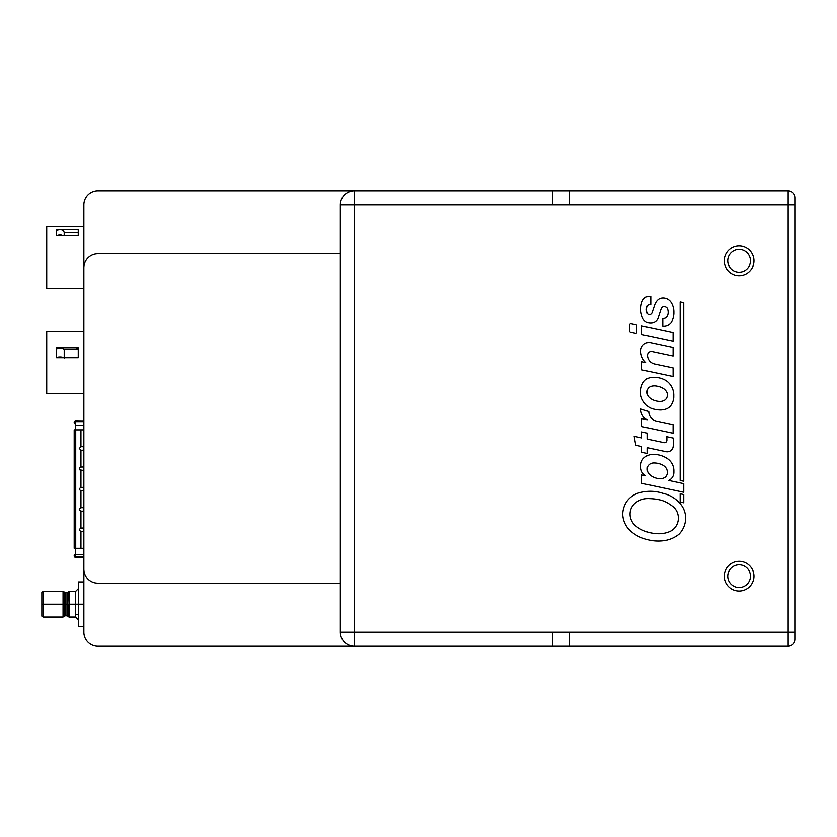 <?xml version="1.0" encoding="UTF-8"?>
<svg xmlns="http://www.w3.org/2000/svg" width="837" height="837" viewBox="0 0 837 837"><rect width="100%" height="100%" fill="white"/><g stroke="black" fill="none" stroke-linecap="round" stroke-linejoin="round"><path stroke-width="1.26" d="M43.388 604.209L41.85 604.209L41.85 592.24L43.388 591.351L43.388 617.068L43.388 604.209L63.047 604.209L63.047 617.068L63.047 604.209L43.388 604.209L43.388 591.351L63.047 591.351L63.047 604.209L63.497 591.508L63.497 616.9L63.497 604.209L64.564 604.209L64.564 616.022L63.047 617.068L43.388 617.068L41.85 616.178L41.85 604.209L43.388 604.209M78.343 588.673L75.665 591.351L75.665 617.068L69.073 617.068L67.546 616.022L67.546 604.209L66.981 604.209L66.981 615.823L67.546 616.022L67.546 604.209L68.624 604.209L68.624 616.9L68.624 604.209L67.546 604.209L67.546 592.387L66.981 592.596L66.981 604.209L64.564 604.209L64.564 592.387L64.564 604.209L65.129 604.209L65.129 592.596L66.981 592.596L66.981 604.209L67.546 604.209L67.546 592.387L69.073 591.351L69.073 604.209L68.624 591.508L69.073 604.209L69.073 591.351L75.665 591.351L75.665 604.209L69.073 604.209L69.073 617.068L69.073 604.209L75.665 604.209L75.665 617.068L78.343 619.736M64.564 604.209L63.497 604.209L63.497 591.508L65.129 592.596L65.129 604.209L66.981 604.209L66.981 615.823L65.129 615.823L65.129 604.209L65.129 615.823L64.564 616.022L64.564 604.209M78.343 614.714L75.665 614.714L78.343 614.714L78.343 581.956L83.857 581.956L78.343 581.956L78.343 604.209L75.665 604.209L78.343 604.209L78.343 626.453L83.857 626.453L78.343 626.453L83.857 626.453L78.343 626.453L78.343 593.705M78.343 604.209L83.784 604.209L78.343 604.209M660.424 401.446A9.709 9.709 0 0 0 665.08 399.908A6.529 6.529 0 0 0 666.514 391.664A12.126 12.126 0 0 0 664.065 388.996A17.305 17.305 0 0 0 657.212 386.213A12.429 12.429 0 0 0 652.557 386.003A8.318 8.318 0 0 0 649.606 387.06A4.708 4.708 0 0 0 647.556 389.519A7.805 7.805 0 0 0 647.587 394.897A6.434 6.434 0 0 0 649.407 397.523A15.014 15.014 0 0 0 653.885 400.253A18.027 18.027 0 0 0 660.424 401.446M660.498 409.984A30.791 30.791 0 0 1 653.373 409A14.982 14.982 0 0 1 646.29 405.024A21.94 21.94 0 0 1 641.927 398.778A13.298 13.298 0 0 1 640.682 393.16L640.682 391.35A17.828 17.828 0 0 1 642.084 384.591A12.398 12.398 0 0 1 646.331 379.182A11.561 11.561 0 0 1 650.977 377.571A27.098 27.098 0 0 1 658.07 377.665A22.986 22.986 0 0 1 666.095 380.636A17.619 17.619 0 0 1 673.764 394.551L673.764 397.355A16.866 16.866 0 0 1 671.661 404.261A10.797 10.797 0 0 1 666.943 408.665A18.33 18.33 0 0 1 660.498 409.984M647.304 419.735A11.436 11.436 0 0 1 640.797 409L648.759 411.553A9.908 9.908 0 0 0 656.606 421.147L673.084 424.652L673.084 433.242L641.697 426.577L641.697 418.552L647.304 419.735M645.955 297.051A15.652 15.652 0 0 1 650.778 296.34L650.778 304.417A3.463 3.463 0 0 0 647.011 306.394A9.312 9.312 0 0 0 646.865 306.76A8.234 8.234 0 0 0 647.294 313.31A2.302 2.302 0 0 0 649.428 314.555A2.94 2.94 0 0 0 652.096 312.567L654.942 304.166A12.335 12.335 0 0 1 657.777 299.981A6.769 6.769 0 0 1 661.429 298.098A9.646 9.646 0 0 1 671.316 302.628A17.859 17.859 0 0 1 673.869 312.191L673.869 313.697A22.149 22.149 0 0 1 671.326 322.496A9.615 9.615 0 0 1 662.778 326.284L662.778 318.322A4.373 4.373 0 0 0 666.786 316.836A7.742 7.742 0 0 0 668.156 312.107A9.207 9.207 0 0 0 667.235 308.131A4.143 4.143 0 0 0 664.18 306.572A3.118 3.118 0 0 0 661.136 308.759L658.175 317.819A7.721 7.721 0 0 1 653.174 322.789A10.996 10.996 0 0 1 647.022 322.496A9.584 9.584 0 0 1 642.418 317.505A24.869 24.869 0 0 1 640.797 310.799L640.797 308.602A19.952 19.952 0 0 1 642.492 300.546A10.933 10.933 0 0 1 645.955 297.062M650.663 342.626L673.084 347.386L673.084 355.987L652.117 351.53A3.808 3.808 0 0 0 647.524 355.254A8.914 8.914 0 0 0 654.586 363.969L673.084 367.903L673.084 376.504L641.697 369.828L641.697 361.689L645.955 362.599A15.202 15.202 0 0 1 640.797 351.184L640.797 350.609A8.171 8.171 0 0 1 650.663 342.626M680.157 493.778L683.745 494.541L683.745 502.796L680.157 502.033L680.157 493.778M647.754 466.429A3.829 3.829 0 0 0 647.304 468.249L647.304 469.369A7.02 7.02 0 0 0 649.596 474.558A15.851 15.851 0 0 0 660.288 478.691A9.301 9.301 0 0 0 664.787 477.519A6.288 6.288 0 0 0 667.371 472.445A7.878 7.878 0 0 0 664.704 466.533A12.628 12.628 0 0 0 659.87 463.918A18.937 18.937 0 0 0 653.31 462.987A6.56 6.56 0 0 0 647.754 466.429M683.745 483.65L683.745 492.25L641.581 483.294L641.581 474.924L645.62 475.782A9.835 9.835 0 0 1 640.797 467.318L640.797 465.079A9.573 9.573 0 0 1 644.438 457.567A12.848 12.848 0 0 1 652.85 454.418L653.634 454.418A24.597 24.597 0 0 1 667.863 458.958A14.658 14.658 0 0 1 673.869 470.342L673.869 472.361A8.935 8.935 0 0 1 668.711 480.459L683.745 483.65M641.697 431.955L647.409 433.179L647.409 439.132L663.95 442.647A2.406 2.406 0 0 0 666.859 440.293L666.859 438.578A5.995 5.995 0 0 0 666.555 436.673L673.272 438.096A24.639 24.639 0 0 1 672.875 447.879A6.047 6.047 0 0 1 665.959 451.677L647.409 447.732L647.409 453.466L641.697 452.252L641.697 446.519L635.754 445.253L634.184 436.328L641.697 437.918L641.697 431.955M636.758 325.896L636.758 332.32A1.119 1.119 0 0 1 635.409 333.419L630.585 332.394A1.119 1.119 0 0 1 629.696 331.295L629.696 324.871A1.119 1.119 0 0 1 631.046 323.783L635.869 324.808A1.119 1.119 0 0 1 636.758 325.896M641.697 326.043L673.084 332.718L673.084 341.423L641.697 334.758L641.697 326.043M683.735 302.649L683.735 481.244L680.157 480.48L680.157 301.895L683.735 302.649M670.102 531.422A14.7 14.7 0 0 0 678.347 518.469L678.347 517.915A14.647 14.647 0 0 0 673.042 506.636A60.839 60.839 0 0 0 667.863 503.121A27.234 27.234 0 0 0 659.87 499.909A53.275 53.275 0 0 0 649.564 498.622A20.663 20.663 0 0 0 636.026 502.441A14.292 14.292 0 0 0 630.062 513.667L630.062 514.786A15.568 15.568 0 0 0 633.755 524.046A27.872 27.872 0 0 0 643.35 530.522A38.146 38.146 0 0 0 656.428 533.619A27.809 27.809 0 0 0 670.102 531.422M662.14 540.869A42.038 42.038 0 0 1 644.5 538.756A35.039 35.039 0 0 1 627.876 528.22A23.938 23.938 0 0 1 622.707 513.96A24.137 24.137 0 0 1 626.965 501.196A23.258 23.258 0 0 1 641.571 492.25A39.475 39.475 0 0 1 662.569 493.234A31.963 31.963 0 0 1 681.674 505.569A22.055 22.055 0 0 1 685.629 518.218A23.279 23.279 0 0 1 679.089 534.142A30.561 30.561 0 0 1 662.14 540.869M340.345 646.258L354.354 646.258A14.02 14.02 180 0 1 340.345 632.238A14.02 14.02 -0 0 0 354.354 646.258L788.14 646.258A7.01 7.01 0 0 0 795.15 639.248L795.15 197.752A7.01 7.01 0 0 0 788.14 190.742L97.877 190.742A14.02 14.02 180 0 0 83.857 204.762L83.857 626.453M739.092 275.687A14.867 14.867 0 0 0 751.961 253.391A14.867 14.867 0 0 0 726.213 253.391A14.867 14.867 0 0 0 739.092 275.687M739.092 591.037A14.867 14.867 0 0 0 751.961 568.741A14.867 14.867 0 0 0 726.213 568.741A14.867 14.867 0 0 0 739.092 591.037M739.092 249.468A11.362 11.362 0 0 1 750.444 260.82A11.362 11.362 0 0 1 739.092 272.182A11.362 11.362 0 0 1 727.73 260.82A11.362 11.362 0 0 1 739.092 249.468M739.092 564.818A11.362 11.362 0 0 1 750.444 576.18A11.362 11.362 0 0 1 739.092 587.532A11.362 11.362 0 0 1 727.73 576.18A11.362 11.362 0 0 1 739.092 564.818M441.957 632.238L550.579 632.238L340.345 632.238L340.345 204.762L354.354 204.762L354.354 190.742A14.02 14.02 0 0 0 340.345 204.762M83.857 618.219L83.857 604.209M83.784 471.252L83.857 464.179M83.857 478.492L83.857 474.548M83.784 474.882L83.784 472.549M83.857 472.57L83.857 471.064M83.857 549.689L83.857 535.617M83.857 442.888L83.857 428.868M83.857 514.085L83.857 509.859M83.784 510.246L83.857 500.013M83.857 581.956L83.857 559.357M83.857 419.201L83.857 393.442L46.715 393.442L46.715 331.431L83.857 331.431L83.857 297.616M550.579 632.238L354.354 632.238L552.682 632.238L354.354 632.238L354.354 646.258L552.682 646.258L97.877 646.258A14.02 14.02 180 0 1 83.857 632.238L83.857 204.762L83.857 632.238A14.02 14.02 0 0 0 97.877 646.258A14.02 14.02 180 0 1 83.857 632.238A14.02 14.02 180 0 0 97.877 646.258A14.02 14.02 180 0 1 83.857 632.238L83.857 204.762L83.857 632.238A14.02 14.02 180 0 0 97.877 646.258A14.02 14.02 180 0 1 83.857 632.238L83.857 204.762M441.957 204.762L373.982 204.762M340.345 583.18L97.877 583.18A14.02 14.02 180 0 1 83.857 569.17L83.857 267.83A14.02 14.02 180 0 1 97.877 253.82L340.345 253.82M354.354 190.742L569.495 190.742L569.495 204.762L788.14 204.762L788.14 632.238L552.682 632.238L552.682 646.258L97.877 646.258A14.02 14.02 180 0 1 83.857 632.238M75.592 554.272A1.517 1.517 0 0 0 74.19 555.778L74.19 555.925A1.517 1.517 0 0 0 75.728 557.432L80.938 557.348A17.525 17.525 0 0 1 83.857 557.536M83.857 446.707L80.938 446.707L80.938 429.883L83.784 429.883M83.784 467.025L80.938 467.036L80.938 450.212L79.285 448.454L80.938 446.707M83.857 450.212L80.938 450.212M75.728 548.319L75.728 429.883L74.19 429.883L74.19 548.319L83.784 548.319M83.857 531.505L80.561 531.432L79.285 529.748L80.561 528.063L83.857 528.001M83.784 511.177L80.561 511.114L79.285 509.43L80.561 507.735L83.784 507.672M83.857 490.859L80.561 490.785L79.285 489.101L80.561 487.416L83.857 487.354M83.784 470.53L79.641 469.839L79.452 468.05L80.938 467.036M83.857 420.781A19.722 19.722 0 0 1 81.555 420.875L75.728 420.77A1.517 1.517 0 0 0 74.19 422.287L74.19 422.423A1.517 1.517 0 0 0 75.592 423.93M83.857 421.314A20.255 20.255 0 0 1 81.545 421.409L75.717 421.304A0.983 0.983 0 0 0 74.723 422.287L74.723 422.423A0.983 0.983 0 0 0 75.592 423.396M83.857 421.649L75.592 421.649L75.592 429.883M75.592 548.319L75.592 554.628L83.857 554.628M83.857 557.003A18.048 18.048 0 0 0 80.927 556.814L75.717 556.908A0.983 0.983 0 0 1 74.723 555.925L74.723 555.778A0.983 0.983 0 0 1 75.592 554.805L75.592 556.553L83.857 556.553M83.857 554.805L75.592 554.805M75.728 429.883L80.938 429.883M83.857 288.326L46.715 288.326L46.715 226.314L83.857 226.314M56.529 232.069L56.529 229.38L78.249 229.38L78.249 235.479L56.529 235.479L56.529 232.069M76.146 232.424L78.249 232.424M78.249 232.728L64.219 232.728A4.206 3.421 180 0 0 61.091 229.673A4.206 3.421 180 0 0 56.529 231.096M62.461 235.479A4.206 3.421 180 0 0 57.607 235.479M64.219 232.728L64.177 235.479M78.249 357.692L78.249 347.732L56.529 347.732L56.529 357.692L78.249 357.692M63.811 357.692A4.206 1.339 180 0 0 60.306 356.949A4.206 1.339 180 0 0 56.529 357.545L56.529 357.692M78.249 348.924L76.146 348.924L76.146 349.542M62.147 357.692A2.804 0.889 180 0 0 57.92 357.692M78.249 349.542L64.219 349.542A4.206 1.339 180 0 0 61.091 348.349A4.206 1.339 180 0 0 56.529 348.903M64.219 358.184L64.219 349.542M795.15 632.238L788.14 632.238L788.14 646.258M552.682 646.258L569.495 646.258L569.495 632.238M788.14 190.742L788.14 204.762L795.15 204.762M354.354 632.238L354.354 204.762L552.682 204.762L552.682 190.742L569.495 190.742M80.938 548.319L80.938 531.495M80.938 528.001L80.938 511.177M80.938 507.682L80.938 490.848M80.938 487.354L80.938 470.53M83.857 425.154L75.592 425.154M569.495 204.762L552.682 204.762"/></g></svg>
